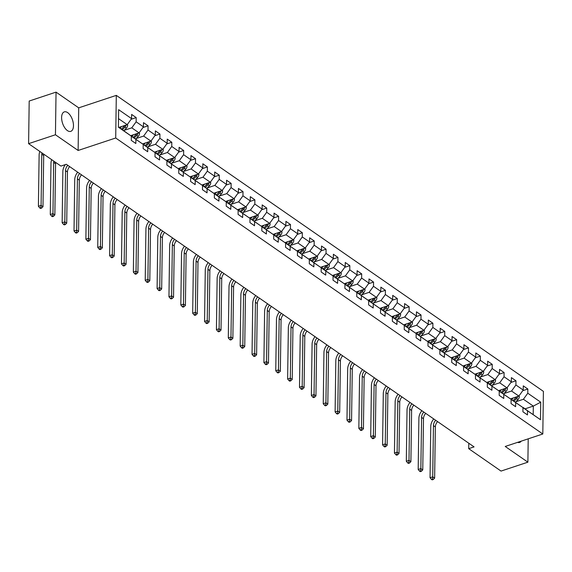 <?xml version="1.0" encoding="UTF-8"?>
<svg xmlns="http://www.w3.org/2000/svg" width="572" height="572" viewBox="0 0 572 572"><rect width="100%" height="100%" fill="white"/><g stroke="black" fill="none" stroke-linecap="round" stroke-linejoin="round"><path stroke-width="0.86" d="M67.41 130.602A10.267 5.248 71.6 0 0 70.771 131.36A10.267 5.248 71.6 0 0 73.245 122.901A10.267 5.248 71.6 0 0 67.66 112.627A10.267 5.248 71.6 0 0 64.307 111.869A10.267 5.248 71.6 0 0 61.833 120.327A10.267 5.248 71.6 0 0 67.41 130.602M517.581 442.363A10.267 5.248 71.6 0 0 519.626 442.435A10.267 5.248 71.6 0 0 521.221 441.155M56.042 92.128L55.448 134.763L78.121 150.472L78.714 107.843L56.042 92.128L29.193 101.037L28.6 143.665L60.932 166.073L66.302 164.293L474.074 446.889L468.704 448.67L501.036 471.078L527.884 462.176L528.213 438.831M78.714 107.843L116.302 95.374L543.4 391.362L542.807 433.998L115.708 138.002L116.302 95.374M118.397 126.934L131.324 136.15L131.267 140.355L135.836 143.515L135.893 139.311L143.193 144.373L143.136 148.577L147.698 151.744L147.762 147.533L155.062 152.595L155.005 156.799L159.567 159.967L159.631 155.763L166.931 160.825L166.874 165.029L171.436 168.189L171.493 163.985L178.8 169.047L178.743 173.252L183.305 176.419L183.362 172.208L190.669 177.27L190.605 181.474L195.174 184.642L195.231 180.437L202.538 185.5L202.474 189.704L207.043 192.864L207.1 188.66L214.4 193.722L214.343 197.926L218.912 201.094L218.969 196.882L226.269 201.945L226.212 206.149L230.773 209.316L230.838 205.112L238.138 210.174L238.081 214.378L242.642 217.539L242.707 213.335L250.007 218.397L249.95 222.601L254.511 225.768L254.569 221.557L261.876 226.619L261.819 230.831L266.38 233.991L266.438 229.787L273.745 234.849L273.688 239.053L278.249 242.213L278.307 238.009L285.614 243.071L285.55 247.276L290.118 250.443L290.176 246.232L297.476 251.294L297.419 255.505L301.987 258.666L302.045 254.461L309.345 259.524L309.288 263.728L313.856 266.888L313.914 262.684L321.214 267.746L321.157 271.95L325.718 275.118L325.783 270.906L333.083 275.969L333.026 280.18L337.587 283.34L337.644 279.136L344.952 284.198L344.895 288.402L349.456 291.563L349.513 287.358L356.821 292.421L356.764 296.625L361.325 299.792L361.382 295.581L368.69 300.643L368.625 304.855L373.194 308.015L373.251 303.811L380.559 308.873L380.494 313.077L385.063 316.237L385.12 312.033L392.421 317.095L392.363 321.3L396.932 324.467L396.989 320.256L404.29 325.318L404.232 329.529L408.794 332.69L408.858 328.485L416.159 333.548L416.101 337.752L420.663 340.912L420.727 336.708L428.028 341.77L427.97 345.974L432.532 349.142L432.589 344.93L439.897 349.993L439.839 354.204L444.401 357.364L444.458 353.16L451.766 358.222L451.708 362.426L456.27 365.587L456.327 361.382L463.635 366.445L463.57 370.649L468.139 373.816L468.196 369.605L475.496 374.667L475.439 378.878L480.008 382.039L480.065 377.835L487.365 382.897L487.308 387.101L491.877 390.261L491.934 386.057L499.234 391.119L499.177 395.323L503.739 398.491L503.803 394.287L511.103 399.342L511.046 403.553L515.608 406.713L515.665 402.509L522.972 407.571L522.915 411.776L527.477 414.936L527.534 410.732L540.468 419.698L540.712 402.18L533.311 406.106L523.423 399.256L515.887 401.751M131.324 136.15L118.397 127.184L118.64 109.674L131.574 118.633L131.631 114.429L136.193 117.596L131.102 119.283M540.712 402.18L527.784 393.221L527.842 389.017L523.273 385.85L523.216 390.054L515.915 384.992L515.973 380.788L511.404 377.627L511.347 381.831L504.046 376.769L504.104 372.565L499.542 369.405L499.478 373.609L492.177 368.547L492.235 364.343L487.673 361.175L487.616 365.379L480.308 360.317L480.366 356.113L475.804 352.953L475.747 357.157L468.439 352.095L468.497 347.89L463.935 344.73L463.878 348.934L456.57 343.872L456.635 339.668L452.066 336.5L452.009 340.705L444.701 335.642L444.766 331.438L440.197 328.278L440.14 332.482L432.84 327.42L432.897 323.216L428.328 320.048L428.271 324.26L420.971 319.197L421.028 314.993L416.466 311.826L416.402 316.03L409.102 310.968L409.159 306.764L404.597 303.603L404.533 307.808L397.233 302.745L397.29 298.541L392.728 295.374L392.671 299.585L385.364 294.523L385.421 290.319L380.859 287.151L380.802 291.355L373.495 286.293L373.552 282.089L368.99 278.929L368.933 283.133L361.626 278.071L361.69 273.866L357.121 270.699L357.064 274.91L349.764 269.848L349.821 265.644L345.252 262.476L345.195 266.681L337.895 261.618L337.952 257.414L333.383 254.254L333.326 258.458L326.026 253.396L326.083 249.192L321.521 246.024L321.457 250.236L314.157 245.173L314.214 240.969L309.652 237.802L309.595 242.006L302.288 236.944L302.345 232.74L297.783 229.579L297.726 233.784L290.419 228.721L290.476 224.517L285.914 221.35L285.857 225.561L278.55 220.499L278.614 216.295L274.045 213.127L273.988 217.331L266.681 212.269L266.745 208.065L262.176 204.905L262.119 209.109L254.819 204.047L254.876 199.843L250.307 196.675L250.25 200.886L242.95 195.824L243.007 191.62L238.445 188.453L238.381 192.657L231.081 187.595L231.138 183.39L226.576 180.23L226.512 184.434L219.212 179.372L219.269 175.168L214.707 172L214.65 176.212L207.343 171.15L207.4 166.945L202.838 163.778L202.781 167.982L195.474 162.92L195.538 158.716L190.969 155.555L190.912 159.76L183.605 154.697L183.669 150.493L179.1 147.326L179.043 151.537L171.743 146.475L171.8 142.271L167.231 139.103L167.174 143.307L159.874 138.245L159.931 134.041L155.369 130.881L155.305 135.085L148.005 130.023L148.062 125.819L143.5 122.651L143.436 126.862L136.136 121.8L136.193 117.596M143.193 144.373L131.324 136.236M124.238 130.33L131.774 127.835L139.082 132.89L130.695 135.671M131.66 136.129L135.893 139.311M136.136 121.8L131.774 127.835M143.436 126.862L139.082 132.89M155.062 152.595L143.193 144.466M136.107 138.56L143.643 136.057L150.944 141.12L142.564 143.901M143.529 144.351L147.762 147.533M148.005 130.023L143.643 136.057M155.305 135.085L150.944 141.12M166.931 160.825L155.062 152.688M147.976 146.782L155.512 144.28L162.813 149.342L154.433 152.123M155.398 152.574L159.631 155.763M159.874 138.245L155.512 144.28M167.174 143.307L162.813 149.342M178.8 169.047L166.931 160.911M159.845 155.005L167.381 152.51L174.682 157.565L166.302 160.346M167.267 160.803L171.493 163.985M171.743 146.475L167.381 152.51M179.043 151.537L174.682 157.565M190.669 177.27L178.8 169.14M171.714 163.234L179.25 160.732L186.551 165.794L178.171 168.576M179.129 169.026L183.362 172.208M183.605 154.697L179.25 160.732M190.912 159.76L186.551 165.794M202.538 185.5L190.669 177.363M183.576 171.457L191.112 168.954L198.42 174.017L190.04 176.798M190.998 177.249L195.231 180.437M195.474 162.92L191.112 168.954M202.781 167.982L198.42 174.017M214.4 193.722L202.531 185.585M195.445 179.679L202.981 177.184L210.289 182.239L201.902 185.021M202.867 185.478L207.1 188.66M207.343 171.15L202.981 177.184M214.65 176.212L210.289 182.239M226.269 201.945L214.4 193.815M207.314 187.909L214.85 185.407L222.158 190.469L213.771 193.25M214.736 193.701L218.969 196.882M219.212 179.372L214.85 185.407M226.512 184.434L222.158 190.469M238.138 210.174L226.269 202.038M219.183 196.132L226.719 193.629L234.027 198.691L225.64 201.473M226.605 201.923L230.838 205.112M231.081 187.595L226.719 193.629M238.381 192.657L234.027 198.691M250.007 218.397L238.138 210.26M231.052 204.354L238.588 201.859L245.888 206.914L237.509 209.695M238.474 210.153L242.707 213.335M242.95 195.824L238.588 201.859M250.25 200.886L245.888 206.914M261.876 226.619L250.007 218.49M242.921 212.584L250.457 210.081L257.757 215.143L249.378 217.925M250.343 218.375L254.569 221.557M254.819 204.047L250.457 210.081M262.119 209.109L257.757 215.143M273.745 234.849L261.876 226.712M254.79 220.806L262.326 218.304L269.627 223.366L261.247 226.147M262.205 226.598L266.438 229.787M266.681 212.269L262.326 218.304M273.988 217.331L269.627 223.366M285.614 243.071L273.745 234.935M266.652 229.029L274.195 226.533L281.495 231.588L273.116 234.37M274.074 234.827L278.307 238.009M278.55 220.499L274.195 226.533M285.857 225.561L281.495 231.588M297.476 251.294L285.607 243.164M278.521 237.258L286.057 234.756L293.365 239.818L284.978 242.6M285.943 243.05L290.176 246.232M290.419 228.721L286.057 234.756M297.726 233.784L293.365 239.818M309.345 259.524L297.476 251.387M290.39 245.481L297.926 242.978L305.233 248.041L296.847 250.822M297.812 251.272L302.045 254.461M302.288 236.944L297.926 242.978M309.595 242.006L305.233 248.041M321.214 267.746L309.345 259.609M302.259 253.703L309.795 251.208L317.102 256.263L308.716 259.044M309.681 259.502L313.914 262.684M314.157 245.173L309.795 251.208M321.457 250.236L317.102 256.263M333.083 275.969L321.214 267.839M314.128 261.933L321.664 259.431L328.964 264.493L320.585 267.274M321.55 267.725L325.783 270.906M326.026 253.396L321.664 259.431M333.326 258.458L328.964 264.493M344.952 284.198L333.083 276.062M325.997 270.156L333.533 267.653L340.833 272.715L332.454 275.497M333.419 275.954L337.644 279.136M337.895 261.618L333.533 267.653M345.195 266.681L340.833 272.715M356.821 292.421L344.952 284.284M337.866 278.378L345.402 275.883L352.702 280.945L344.323 283.719M345.288 284.177L349.513 287.358M349.764 269.848L345.402 275.883M357.064 274.91L352.702 280.945M368.69 300.643L356.821 292.514M349.735 286.608L357.271 284.105L364.571 289.167L356.192 291.949M357.15 292.399L361.382 295.581M361.626 278.071L357.271 284.105M368.933 283.133L364.571 289.167M380.559 308.873L368.683 300.736M361.597 294.83L369.133 292.328L376.44 297.39L368.061 300.171M369.019 300.629L373.251 303.811M373.495 286.293L369.133 292.328M380.802 291.355L376.44 297.39M392.421 317.095L380.552 308.959M373.466 303.053L381.002 300.557L388.309 305.62L379.922 308.394M380.888 308.851L385.12 312.033M385.364 294.523L381.002 300.557M392.671 299.585L388.309 305.62M404.29 325.318L392.421 317.188M385.335 311.282L392.871 308.78L400.178 313.842L391.791 316.623M392.757 317.074L396.989 320.256M397.233 302.745L392.871 308.78M404.533 307.808L400.178 313.842M416.159 333.548L404.29 325.411M397.204 319.505L404.74 317.002L412.047 322.065L403.66 324.846M404.626 325.304L408.858 328.485M409.102 310.968L404.74 317.002M416.402 316.03L412.047 322.065M428.028 341.77L416.159 333.633M409.073 327.727L416.609 325.232L423.909 330.294L415.529 333.068M416.495 333.526L420.727 336.708M420.971 319.197L416.609 325.232M428.271 324.26L423.909 330.294M439.897 349.993L428.028 341.863M420.942 335.957L428.478 333.455L435.778 338.517L427.398 341.298M428.364 341.749L432.589 344.93M432.84 327.42L428.478 333.455M440.14 332.482L435.778 338.517M451.766 358.222L439.897 350.085M432.811 344.18L440.347 341.677L447.647 346.739L439.267 349.521M440.226 349.978L444.458 353.16M444.701 335.642L440.347 341.677M452.009 340.705L447.647 346.739M463.635 366.445L451.766 358.308M444.673 352.402L452.216 349.907L459.516 354.969L451.136 357.743M452.094 358.201L456.327 361.382M456.57 343.872L452.216 349.907M463.878 348.934L459.516 354.969M475.496 374.667L463.627 366.538M456.542 360.632L464.078 358.129L471.385 363.191L462.998 365.973M463.963 366.423L468.196 369.605M468.439 352.095L464.078 358.129M475.747 357.157L471.385 363.191M487.365 382.897L475.496 374.76M468.411 368.854L475.947 366.352L483.254 371.414L474.867 374.195M475.832 374.653L480.065 377.835M480.308 360.317L475.947 366.352M487.616 365.379L483.254 371.414M499.234 391.119L487.365 382.983M480.28 377.077L487.816 374.581L495.123 379.644L486.736 382.418M487.702 382.875L491.934 386.057M492.177 368.547L487.816 374.581M499.478 373.609L495.123 379.644M511.103 399.342L499.234 391.212M492.149 385.306L499.685 382.804L506.985 387.866L498.605 390.647M499.571 391.098L503.803 394.287M504.046 376.769L499.685 382.804M511.347 381.831L506.985 387.866M522.972 407.571L511.103 399.435M504.018 393.529L511.554 391.026L518.854 396.089L510.474 398.87M511.439 399.327L515.665 402.509M515.915 384.992L511.554 391.026M523.216 390.054L518.854 396.089M540.468 419.698L522.972 407.657M525.139 408.816L533.311 406.106L533.197 414.407M523.308 407.55L527.534 410.732M527.784 393.221L523.423 399.256M55.448 134.763L28.6 143.665M78.121 150.472L115.708 138.002M542.807 433.998L505.219 446.46L527.884 462.176M468.783 443.221L468.704 448.67M119.04 127.377L127.213 124.667L118.511 118.64M131.574 118.633L127.213 124.667M527.842 389.017L522.751 390.705M515.973 380.788L510.882 382.475M504.104 372.565L499.013 374.252M492.235 364.343L487.144 366.03M480.366 356.113L475.275 357.8M468.497 347.89L463.406 349.578M456.635 339.668L451.544 341.355M444.766 331.438L439.675 333.126M432.897 323.216L427.806 324.903M421.028 314.993L415.937 316.681M409.159 306.764L404.068 308.451M397.29 298.541L392.199 300.228M385.421 290.319L380.33 292.006M373.552 282.089L368.468 283.776M361.69 273.866L356.599 275.554M349.821 265.644L344.73 267.331M337.952 257.414L332.861 259.102M326.083 249.192L320.992 250.879M314.214 240.969L309.123 242.657M302.345 232.74L297.254 234.427M290.476 224.517L285.385 226.205M278.614 216.295L273.523 217.982M266.745 208.065L261.654 209.752M254.876 199.843L249.785 201.53M243.007 191.62L237.916 193.307M231.138 183.39L226.047 185.078M219.269 175.168L214.178 176.855M207.4 166.945L202.309 168.633M195.538 158.716L190.447 160.403M183.669 150.493L178.578 152.181M171.8 142.271L166.709 143.958M159.931 134.041L154.84 135.728M148.062 125.819L142.971 127.506M513.206 397.962L511.697 399.506M519.083 395.781L519.312 396.675A3.489 2.481 124.7 0 1 517.989 399.592L515.501 402.145M516.416 396.904A3.489 2.481 124.7 0 1 515.629 397.962L513.148 400.507M514.056 401.144L516.545 398.591A3.489 2.481 -55.3 0 0 517.717 396.582L517.746 396.46M437.573 421.593A6.578 4.676 -55.3 0 0 435.349 426.934L434.634 478.142L432.732 476.826L432.475 478.986L431.402 479.343L432.16 479.872L433.24 479.515L432.475 478.986M435.671 420.277A6.578 4.676 -55.3 0 0 433.447 425.611L432.732 476.826L430.044 477.72L430.766 426.505A9.874 7.021 124.7 0 1 433.733 418.933M430.044 477.72L431.402 479.343M433.24 479.515L434.634 478.142M501.337 389.739L499.835 391.284M507.214 387.551L507.443 388.445A3.489 2.481 124.7 0 1 506.12 391.37L503.639 393.915M504.547 388.674A3.489 2.481 124.7 0 1 503.76 389.732L501.279 392.285M502.187 392.914L504.676 390.369A3.489 2.481 -55.3 0 0 505.848 388.352L505.877 388.231M425.704 413.37A6.578 4.676 -55.3 0 0 423.48 418.704L422.765 469.919L420.863 468.604L420.606 470.763L419.533 471.121L420.298 471.643L421.371 471.292L420.606 470.763M423.802 412.054A6.578 4.676 -55.3 0 0 421.578 417.388L420.863 468.604L418.182 469.49L418.897 418.275A9.874 7.021 124.7 0 1 421.864 410.703M418.182 469.49L419.533 471.121M421.371 471.292L422.765 469.919M489.468 381.517L487.966 383.054M495.345 379.329L495.574 380.223A3.489 2.481 124.7 0 1 494.251 383.147L491.77 385.692M492.678 380.452A3.489 2.481 124.7 0 1 491.899 381.51L489.41 384.062M490.326 384.691L492.807 382.139A3.489 2.481 -55.3 0 0 493.986 380.13L494.008 380.008M413.842 405.148A6.578 4.676 -55.3 0 0 411.611 410.481L410.896 461.697L408.994 460.374L408.737 462.541L407.664 462.891L408.429 463.42L409.502 463.063L408.737 462.541M411.94 403.825A6.578 4.676 -55.3 0 0 409.709 409.166L408.994 460.374L406.313 461.268L407.028 410.053A9.874 7.021 124.7 0 1 409.995 402.481M406.313 461.268L407.664 462.891M409.502 463.063L410.896 461.697M477.599 373.287L476.097 374.832M483.476 371.106L483.705 372A3.489 2.481 124.7 0 1 482.389 374.917L479.901 377.47M480.809 372.222A3.489 2.481 124.7 0 1 480.03 373.287L477.541 375.833M478.457 376.469L480.938 373.916A3.489 2.481 -55.3 0 0 482.117 371.907L482.139 371.786M401.973 396.918A6.578 4.676 -55.3 0 0 399.742 402.259L399.027 453.467L397.125 452.152L396.875 454.311L395.795 454.668L396.56 455.198L397.633 454.84L396.875 454.311M400.071 395.602A6.578 4.676 -55.3 0 0 397.84 400.936L397.125 452.152L394.444 453.045L395.159 401.83A9.874 7.021 124.7 0 1 398.126 394.258M394.444 453.045L395.795 454.668M397.633 454.84L399.027 453.467M465.73 365.065L464.228 366.609M471.607 362.877L471.836 363.771A3.489 2.481 124.7 0 1 470.52 366.695L468.032 369.24M468.94 363.999A3.489 2.481 124.7 0 1 468.161 365.058L465.672 367.61M466.588 368.239L469.076 365.694A3.489 2.481 -55.3 0 0 470.248 363.678L470.27 363.556M390.104 388.695A6.578 4.676 -55.3 0 0 387.88 394.029L387.165 445.245L385.263 443.929L385.006 446.088L383.934 446.446L384.691 446.968L385.764 446.618L385.006 446.088M388.202 387.38A6.578 4.676 -55.3 0 0 385.978 392.714L385.263 443.929L382.575 444.816L383.29 393.6A9.874 7.021 124.7 0 1 386.257 386.028M382.575 444.816L383.934 446.446M385.764 446.618L387.165 445.245M453.861 356.842L452.359 358.379M459.738 354.654L459.967 355.548A3.489 2.481 124.7 0 1 458.651 358.472L456.163 361.018M457.071 355.777A3.489 2.481 124.7 0 1 456.292 356.835L453.803 359.388M454.719 360.017L457.207 357.464A3.489 2.481 -55.3 0 0 458.379 355.455L458.408 355.334M378.235 380.473A6.578 4.676 -55.3 0 0 376.011 385.807L375.296 437.022L373.394 435.7L373.137 437.866L372.065 438.216L372.822 438.745L373.895 438.388L373.137 437.866M376.333 379.15A6.578 4.676 -55.3 0 0 374.109 384.491L373.394 435.7L370.706 436.593L371.421 385.378A9.874 7.021 124.7 0 1 374.388 377.806M370.706 436.593L372.065 438.216M373.895 438.388L375.296 437.022M441.999 348.613L440.49 350.157M447.869 346.432L448.105 347.326A3.489 2.481 124.7 0 1 446.782 350.243L444.294 352.795M445.209 347.547A3.489 2.481 124.7 0 1 444.423 348.613L441.934 351.158M442.85 351.794L445.338 349.242A3.489 2.481 -55.3 0 0 446.51 347.233L446.539 347.111M366.366 372.243A6.578 4.676 -55.3 0 0 364.142 377.584L363.427 428.793L361.525 427.477L361.268 429.636L360.196 429.994L360.953 430.523L362.026 430.165L361.268 429.636M364.464 370.928A6.578 4.676 -55.3 0 0 362.24 376.262L361.525 427.477L358.837 428.371L359.552 377.155A9.874 7.021 124.7 0 1 362.519 369.583M358.837 428.371L360.196 429.994M362.026 430.165L363.427 428.793M430.13 340.39L428.621 341.934M436.007 338.202L436.236 339.096A3.489 2.481 124.7 0 1 434.913 342.02L432.425 344.566M433.34 339.325A3.489 2.481 124.7 0 1 432.554 340.383L430.072 342.935M430.981 343.565L433.469 341.019A3.489 2.481 -55.3 0 0 434.641 339.003L434.67 338.881M354.497 364.021A6.578 4.676 -55.3 0 0 352.273 369.355L351.558 420.57L349.656 419.255L349.399 421.414L348.327 421.771L349.084 422.293L350.164 421.943L349.399 421.414M352.595 362.705A6.578 4.676 -55.3 0 0 350.371 368.039L349.656 419.255L346.968 420.141L347.683 368.926A9.874 7.021 124.7 0 1 350.657 361.354M346.968 420.141L348.327 421.771M350.164 421.943L351.558 420.57M418.261 332.168L416.759 333.705M424.138 329.98L424.367 330.873A3.489 2.481 124.7 0 1 423.044 333.798L420.563 336.343M421.471 331.102A3.489 2.481 124.7 0 1 420.685 332.16L418.203 334.713M419.112 335.342L421.6 332.79A3.489 2.481 -55.3 0 0 422.772 330.78L422.801 330.659M342.628 355.798A6.578 4.676 -55.3 0 0 340.404 361.132L339.689 412.348L337.787 411.025L337.53 413.191L336.458 413.542L337.223 414.071L338.295 413.713L337.53 413.191M340.726 354.476A6.578 4.676 -55.3 0 0 338.502 359.817L337.787 411.025L335.106 411.919L335.821 360.703A9.874 7.021 124.7 0 1 338.788 353.131M335.106 411.919L336.458 413.542M338.295 413.713L339.689 412.348M406.392 323.938L404.89 325.482M412.269 321.757L412.498 322.651A3.489 2.481 124.7 0 1 411.175 325.568L408.694 328.121M409.602 322.873A3.489 2.481 124.7 0 1 408.823 323.938L406.334 326.483M407.25 327.12L409.731 324.567A3.489 2.481 -55.3 0 0 410.911 322.558L410.932 322.436M330.759 347.569A6.578 4.676 -55.3 0 0 328.535 352.91L327.82 404.118L325.918 402.802L325.661 404.962L324.589 405.319L325.354 405.848L326.426 405.491L325.661 404.962M328.857 346.253A6.578 4.676 -55.3 0 0 326.633 351.587L325.918 402.802L323.237 403.696L323.952 352.481A9.874 7.021 124.7 0 1 326.919 344.909M323.237 403.696L324.589 405.319M326.426 405.491L327.82 404.118M394.523 315.715L393.021 317.26M400.4 313.527L400.629 314.421A3.489 2.481 124.7 0 1 399.313 317.346L396.825 319.891M397.733 314.65A3.489 2.481 124.7 0 1 396.954 315.708L394.466 318.261M395.381 318.89L397.862 316.345A3.489 2.481 -55.3 0 0 399.041 314.328L399.063 314.207M318.897 339.346A6.578 4.676 -55.3 0 0 316.666 344.68L315.951 395.896L314.049 394.58L313.799 396.739L312.72 397.097L313.485 397.619L314.557 397.268L313.799 396.739M316.995 338.031A6.578 4.676 -55.3 0 0 314.764 343.364L314.049 394.58L311.368 395.466L312.083 344.251A9.874 7.021 124.7 0 1 315.05 336.679M311.368 395.466L312.72 397.097M314.557 397.268L315.951 395.896M382.654 307.493L381.152 309.03M388.531 305.305L388.76 306.199A3.489 2.481 124.7 0 1 387.444 309.123L384.956 311.668M385.864 306.428A3.489 2.481 124.7 0 1 385.085 307.486L382.596 310.031M383.512 310.667L386 308.115A3.489 2.481 -55.3 0 0 387.172 306.106L387.194 305.984M307.028 331.124A6.578 4.676 -55.3 0 0 304.805 336.458L304.082 387.673L302.18 386.35L301.93 388.517L300.858 388.867L301.616 389.396L302.688 389.039L301.93 388.517M305.126 329.801A6.578 4.676 -55.3 0 0 302.903 335.142L302.18 386.35L299.499 387.244L300.214 336.029A9.874 7.021 124.7 0 1 303.181 328.457M299.499 387.244L300.858 388.867M302.688 389.039L304.082 387.673M370.785 299.263L369.283 300.808M376.662 297.082L376.891 297.976A3.489 2.481 124.7 0 1 375.575 300.893L373.087 303.446M373.995 298.198A3.489 2.481 124.7 0 1 373.216 299.263L370.727 301.809M371.643 302.445L374.131 299.892A3.489 2.481 -55.3 0 0 375.303 297.876L375.332 297.762M295.159 322.894A6.578 4.676 -55.3 0 0 292.935 328.235L292.22 379.443L290.319 378.128L290.061 380.287L288.989 380.645L289.747 381.174L290.819 380.816L290.061 380.287M293.257 321.578A6.578 4.676 -55.3 0 0 291.034 326.912L290.319 378.128L287.63 379.022L288.345 327.806A9.874 7.021 124.7 0 1 291.312 320.234M287.63 379.022L288.989 380.645M290.819 380.816L292.22 379.443M358.923 291.041L357.414 292.585M364.793 288.853L365.022 289.747A3.489 2.481 124.7 0 1 363.706 292.671L361.218 295.216M362.133 289.975A3.489 2.481 124.7 0 1 361.347 291.034L358.858 293.586M359.774 294.215L362.262 291.67A3.489 2.481 -55.3 0 0 363.435 289.654L363.463 289.532M283.29 314.671A6.578 4.676 -55.3 0 0 281.067 320.005L280.351 371.221L278.45 369.905L278.192 372.065L277.12 372.422L277.878 372.944L278.95 372.594L278.192 372.065M281.388 313.356A6.578 4.676 -55.3 0 0 279.165 318.69L278.45 369.905L275.761 370.792L276.476 319.576A9.874 7.021 124.7 0 1 279.443 312.005M275.761 370.792L277.12 372.422M278.95 372.594L280.351 371.221M347.054 282.818L345.545 284.356M352.931 280.63L353.16 281.524A3.489 2.481 124.7 0 1 351.837 284.448L349.349 286.994M350.264 281.753A3.489 2.481 124.7 0 1 349.478 282.811L346.997 285.356M347.905 285.993L350.393 283.44A3.489 2.481 -55.3 0 0 351.565 281.431L351.594 281.31M271.421 306.449A6.578 4.676 -55.3 0 0 269.197 311.783L268.483 362.998L266.581 361.676L266.323 363.842L265.251 364.192L266.009 364.721L267.088 364.364L266.323 363.842M269.519 305.126A6.578 4.676 -55.3 0 0 267.296 310.467L266.581 361.676L263.892 362.569L264.607 311.354A9.874 7.021 124.7 0 1 267.582 303.782M263.892 362.569L265.251 364.192M267.088 364.364L268.483 362.998M335.185 274.589L333.683 276.133M341.062 272.408L341.291 273.302A3.489 2.481 124.7 0 1 339.968 276.219L337.487 278.771M338.395 273.523A3.489 2.481 124.7 0 1 337.609 274.589L335.128 277.134M336.036 277.77L338.524 275.218A3.489 2.481 -55.3 0 0 339.697 273.202L339.725 273.087M259.552 298.219A6.578 4.676 -55.3 0 0 257.328 303.56L256.613 354.769L254.712 353.453L254.454 355.612L253.382 355.97L254.14 356.499L255.219 356.142L254.454 355.612M257.65 296.904A6.578 4.676 -55.3 0 0 255.427 302.238L254.712 353.453L252.03 354.347L252.745 303.131A9.874 7.021 124.7 0 1 255.713 295.56M252.03 354.347L253.382 355.97M255.219 356.142L256.613 354.769M323.316 266.366L321.814 267.91M329.193 264.178L329.422 265.072A3.489 2.481 124.7 0 1 328.099 267.996L325.618 270.542M326.526 265.301A3.489 2.481 124.7 0 1 325.747 266.359L323.259 268.911M324.167 269.541L326.655 266.995A3.489 2.481 -55.3 0 0 327.835 264.979L327.856 264.857M247.683 289.997A6.578 4.676 -55.3 0 0 245.459 295.331L244.744 346.546L242.843 345.231L242.585 347.39L241.513 347.747L242.278 348.269L243.35 347.919L242.585 347.39M245.781 288.681A6.578 4.676 -55.3 0 0 243.558 294.015L242.843 345.231L240.161 346.117L240.876 294.902A9.874 7.021 124.7 0 1 243.844 287.33M240.161 346.117L241.513 347.747M243.35 347.919L244.744 346.546M311.447 258.144L309.945 259.681M317.324 255.956L317.553 256.849A3.489 2.481 124.7 0 1 316.237 259.767L313.749 262.319M314.657 257.078A3.489 2.481 124.7 0 1 313.878 258.136L311.39 260.682M312.305 261.318L314.786 258.766A3.489 2.481 -55.3 0 0 315.966 256.757L315.987 256.635M235.821 281.774A6.578 4.676 -55.3 0 0 233.59 287.108L232.875 338.324L230.974 337.001L230.723 339.167L229.644 339.518L230.409 340.047L231.481 339.689L230.723 339.167M233.919 280.452A6.578 4.676 -55.3 0 0 231.689 285.793L230.974 337.001L228.292 337.895L229.007 286.679A9.874 7.021 124.7 0 1 231.975 279.107M228.292 337.895L229.644 339.518M231.481 339.689L232.875 338.324M299.578 249.914L298.076 251.458M305.455 247.733L305.684 248.627A3.489 2.481 124.7 0 1 304.368 251.544L301.88 254.097M302.788 248.849A3.489 2.481 124.7 0 1 302.009 249.914L299.521 252.459M300.436 253.096L302.917 250.543A3.489 2.481 -55.3 0 0 304.097 248.527L304.118 248.412M223.952 273.545A6.578 4.676 -55.3 0 0 221.722 278.886L221.007 330.094L219.105 328.778L218.854 330.938L217.775 331.295L218.54 331.824L219.612 331.467L218.854 330.938M222.05 272.229A6.578 4.676 -55.3 0 0 219.82 277.563L219.105 328.778L216.423 329.672L217.138 278.457A9.874 7.021 124.7 0 1 220.106 270.885M216.423 329.672L217.775 331.295M219.612 331.467L221.007 330.094M287.709 241.691L286.207 243.236M293.586 239.504L293.815 240.397A3.489 2.481 124.7 0 1 292.499 243.322L290.011 245.867M290.919 240.626A3.489 2.481 124.7 0 1 290.14 241.684L287.652 244.237M288.567 244.866L291.055 242.321A3.489 2.481 -55.3 0 0 292.228 240.304L292.249 240.183M212.083 265.322A6.578 4.676 -55.3 0 0 209.86 270.656L209.145 321.872L207.243 320.556L206.985 322.715L205.913 323.073L206.671 323.595L207.743 323.244L206.985 322.715M210.181 264.007A6.578 4.676 -55.3 0 0 207.958 269.34L207.243 320.556L204.554 321.443L205.269 270.227A9.874 7.021 124.7 0 1 208.237 262.655M204.554 321.443L205.913 323.073M207.743 323.244L209.145 321.872M275.84 233.469L274.338 235.006M281.717 231.281L281.946 232.175A3.489 2.481 124.7 0 1 280.63 235.092L278.142 237.645M279.05 232.404A3.489 2.481 124.7 0 1 278.271 233.462L275.783 236.007M276.698 236.644L279.186 234.091A3.489 2.481 -55.3 0 0 280.359 232.082L280.387 231.96M200.214 257.1A6.578 4.676 -55.3 0 0 197.991 262.434L197.276 313.649L195.374 312.326L195.116 314.486L194.044 314.843L194.802 315.372L195.874 315.015L195.116 314.486M198.312 255.777A6.578 4.676 -55.3 0 0 196.089 261.118L195.374 312.326L192.685 313.22L193.4 262.005A9.874 7.021 124.7 0 1 196.368 254.433M192.685 313.22L194.044 314.843M195.874 315.015L197.276 313.649M263.978 225.239L262.469 226.784M269.855 223.059L270.084 223.952A3.489 2.481 124.7 0 1 268.761 226.869L266.273 229.422M267.188 224.174A3.489 2.481 124.7 0 1 266.402 225.239L263.914 227.785M264.829 228.421L267.317 225.868A3.489 2.481 -55.3 0 0 268.49 223.852L268.518 223.738M188.345 248.87A6.578 4.676 -55.3 0 0 186.122 254.211L185.407 305.419L183.505 304.104L183.247 306.263L182.175 306.621L182.933 307.15L184.005 306.792L183.247 306.263M186.443 247.554A6.578 4.676 -55.3 0 0 184.22 252.888L183.505 304.104L180.816 304.998L181.531 253.782A9.874 7.021 124.7 0 1 184.499 246.21M180.816 304.998L182.175 306.621M184.005 306.792L185.407 305.419M252.109 217.017L250.6 218.561M257.986 214.829L258.215 215.723A3.489 2.481 124.7 0 1 256.892 218.647L254.404 221.192M255.319 215.951A3.489 2.481 124.7 0 1 254.533 217.01L252.052 219.562M252.96 220.191L255.448 217.646A3.489 2.481 -55.3 0 0 256.621 215.63L256.649 215.508M176.476 240.648A6.578 4.676 -55.3 0 0 174.253 245.981L173.538 297.197L171.636 295.881L171.378 298.041L170.306 298.398L171.064 298.92L172.143 298.57L171.378 298.041M174.574 239.332A6.578 4.676 -55.3 0 0 172.351 244.666L171.636 295.881L168.947 296.768L169.662 245.552A9.874 7.021 124.7 0 1 172.637 237.981M168.947 296.768L170.306 298.398M172.143 298.57L173.538 297.197M240.24 208.794L238.738 210.332M246.117 206.606L246.346 207.5A3.489 2.481 124.7 0 1 245.023 210.417L242.542 212.97M243.45 207.729A3.489 2.481 124.7 0 1 242.664 208.787L240.183 211.333M241.091 211.969L243.579 209.416A3.489 2.481 -55.3 0 0 244.752 207.407L244.78 207.286M164.607 232.425A6.578 4.676 -55.3 0 0 162.384 237.759L161.669 288.974L159.767 287.652L159.509 289.811L158.437 290.168L159.202 290.698L160.274 290.34L159.509 289.811M162.705 231.102A6.578 4.676 -55.3 0 0 160.482 236.436L159.767 287.652L157.085 288.545L157.8 237.33A9.874 7.021 124.7 0 1 160.768 229.758M157.085 288.545L158.437 290.168M160.274 290.34L161.669 288.974M228.371 200.565L226.869 202.109M234.248 198.384L234.477 199.278A3.489 2.481 124.7 0 1 233.154 202.195L230.673 204.747M231.581 199.499A3.489 2.481 124.7 0 1 230.802 200.565L228.314 203.11M229.229 203.746L231.71 201.194A3.489 2.481 -55.3 0 0 232.89 199.178L232.911 199.063M152.745 224.195A6.578 4.676 -55.3 0 0 150.515 229.536L149.8 280.745L147.898 279.429L147.64 281.588L146.568 281.946L147.333 282.475L148.405 282.118L147.64 281.588M150.836 222.88A6.578 4.676 -55.3 0 0 148.613 228.214L147.898 279.429L145.216 280.323L145.931 229.107A9.874 7.021 124.7 0 1 148.899 221.536M145.216 280.323L146.568 281.946M148.405 282.118L149.8 280.745M216.502 192.342L215 193.887M222.379 190.154L222.608 191.048A3.489 2.481 124.7 0 1 221.292 193.972L218.804 196.518M219.712 191.277A3.489 2.481 124.7 0 1 218.933 192.335L216.445 194.888M217.36 195.517L219.841 192.971A3.489 2.481 -55.3 0 0 221.021 190.955L221.042 190.833M140.876 215.973A6.578 4.676 -55.3 0 0 138.646 221.307L137.931 272.522L136.029 271.207L135.779 273.366L134.699 273.723L135.464 274.245L136.536 273.895L135.779 273.366M138.975 214.657A6.578 4.676 -55.3 0 0 136.744 219.991L136.029 271.207L133.347 272.093L134.062 220.878A9.874 7.021 124.7 0 1 137.03 213.306M133.347 272.093L134.699 273.723M136.536 273.895L137.931 272.522M204.633 184.12L203.132 185.657M210.51 181.932L210.739 182.825A3.489 2.481 124.7 0 1 209.423 185.743L206.935 188.295M207.843 183.054A3.489 2.481 124.7 0 1 207.064 184.112L204.576 186.658M205.491 187.294L207.979 184.742A3.489 2.481 -55.3 0 0 209.152 182.733L209.173 182.611M129.007 207.75A6.578 4.676 -55.3 0 0 126.784 213.084L126.069 264.3L124.167 262.977L123.91 265.136L122.837 265.494L123.595 266.023L124.667 265.665L123.91 265.136M127.106 206.428A6.578 4.676 -55.3 0 0 124.882 211.762L124.167 262.977L121.478 263.871L122.194 212.655A9.874 7.021 124.7 0 1 125.161 205.083M121.478 263.871L122.837 265.494M124.667 265.665L126.069 264.3M192.764 175.89L191.262 177.434M198.641 173.709L198.87 174.603A3.489 2.481 124.7 0 1 197.554 177.52L195.066 180.073M195.974 174.825A3.489 2.481 124.7 0 1 195.195 175.89L192.707 178.435M193.622 179.072L196.11 176.519A3.489 2.481 -55.3 0 0 197.283 174.503L197.311 174.388M117.138 199.521A6.578 4.676 -55.3 0 0 114.915 204.855L114.2 256.07L112.298 254.755L112.04 256.914L110.968 257.271L111.726 257.8L112.798 257.443L112.04 256.914M115.237 198.205A6.578 4.676 -55.3 0 0 113.013 203.539L112.298 254.755L109.609 255.648L110.325 204.433A9.874 7.021 124.7 0 1 113.292 196.861M109.609 255.648L110.968 257.271M112.798 257.443L114.2 256.07M180.902 167.667L179.393 169.212M186.772 165.48L187.001 166.373A3.489 2.481 124.7 0 1 185.685 169.298L183.197 171.843M184.112 166.602A3.489 2.481 124.7 0 1 183.326 167.66L180.838 170.213M181.753 170.842L184.241 168.297A3.489 2.481 -55.3 0 0 185.414 166.28L185.442 166.159M105.269 191.298A6.578 4.676 -55.3 0 0 103.046 196.632L102.331 247.848L100.429 246.532L100.171 248.691L99.099 249.049L99.857 249.571L100.929 249.22L100.171 248.691M103.368 189.983A6.578 4.676 -55.3 0 0 101.144 195.317L100.429 246.532L97.74 247.419L98.455 196.203A9.874 7.021 124.7 0 1 101.423 188.631M97.74 247.419L99.099 249.049M100.929 249.22L102.331 247.848M169.033 159.445L167.524 160.982M174.91 157.257L175.139 158.151A3.489 2.481 124.7 0 1 173.816 161.068L171.328 163.621M172.243 158.38A3.489 2.481 124.7 0 1 171.457 159.438L168.976 161.983M169.884 162.62L172.372 160.067A3.489 2.481 -55.3 0 0 173.545 158.058L173.573 157.936M93.4 183.076A6.578 4.676 -55.3 0 0 91.177 188.41L90.462 239.625L88.56 238.302L88.302 240.462L87.23 240.819L87.988 241.348L89.068 240.991L88.302 240.462M91.499 181.753A6.578 4.676 -55.3 0 0 89.275 187.087L88.56 238.302L85.871 239.196L86.586 187.981A9.874 7.021 124.7 0 1 89.561 180.409M85.871 239.196L87.23 240.819M89.068 240.991L90.462 239.625M157.164 151.215L155.663 152.76M163.041 149.035L163.27 149.928A3.489 2.481 124.7 0 1 161.947 152.846L159.466 155.398M160.375 150.15A3.489 2.481 124.7 0 1 159.588 151.215L157.107 153.761M158.015 154.397L160.503 151.845A3.489 2.481 -55.3 0 0 161.676 149.828L161.704 149.714M81.531 174.846A6.578 4.676 -55.3 0 0 79.308 180.18L78.593 231.395L76.691 230.08L76.433 232.239L75.361 232.597L76.119 233.126L77.199 232.768L76.433 232.239M79.63 173.53A6.578 4.676 -55.3 0 0 77.406 178.864L76.691 230.08L74.01 230.974L74.725 179.758A9.874 7.021 124.7 0 1 77.692 172.186M74.01 230.974L75.361 232.597M77.199 232.768L78.593 231.395M145.295 142.993L143.794 144.537M151.172 140.805L151.401 141.699A3.489 2.481 124.7 0 1 150.078 144.623L147.597 147.168M148.505 141.927A3.489 2.481 124.7 0 1 147.726 142.986L145.238 145.538M146.153 146.167L148.634 143.622A3.489 2.481 -55.3 0 0 149.814 141.606L149.835 141.484M69.662 166.624A6.578 4.676 -55.3 0 0 67.439 171.957L66.724 223.173L64.822 221.857L64.564 224.017L63.492 224.374L64.257 224.896L65.33 224.546L64.564 224.017M67.761 165.308A6.578 4.676 -55.3 0 0 65.537 170.642L64.822 221.857L62.141 222.744L62.856 171.529A9.874 7.021 124.7 0 1 65.308 164.622M62.141 222.744L63.492 224.374M65.33 224.546L66.724 223.173M133.426 134.77L131.925 136.308M139.303 132.582L139.532 133.476A3.489 2.481 124.7 0 1 138.217 136.393L135.728 138.946M136.636 133.705A3.489 2.481 124.7 0 1 135.857 134.763L133.369 137.309M134.284 137.945L136.765 135.392A3.489 2.481 -55.3 0 0 137.945 133.383L137.966 133.262M55.713 162.455A6.578 4.676 -55.3 0 0 55.57 163.735L54.855 214.95L52.953 213.628L52.703 215.787L51.623 216.144L52.388 216.674L53.461 216.316L52.703 215.787M53.811 161.14A6.578 4.676 -55.3 0 0 53.668 162.412L52.953 213.628L50.272 214.521L50.987 163.306A9.874 7.021 124.7 0 1 51.687 159.667M50.272 214.521L51.623 216.144M53.461 216.316L54.855 214.95M121.557 126.541L120.056 128.085M127.434 124.36L127.663 125.254A3.489 2.481 124.7 0 1 126.348 128.171L123.859 130.723M124.767 125.475A3.489 2.481 124.7 0 1 123.988 126.541L121.5 129.086M122.415 129.722L124.903 127.17A3.489 2.481 -55.3 0 0 126.076 125.154L126.097 125.039M43.844 154.233A6.578 4.676 -55.3 0 0 43.701 155.505L42.986 206.721L41.084 205.405L40.834 207.565L39.754 207.922L40.519 208.451L41.592 208.094L40.834 207.565M41.942 152.917A6.578 4.676 -55.3 0 0 41.799 154.19L41.084 205.405L38.403 206.299L39.118 155.083A9.874 7.021 124.7 0 1 39.825 151.444M38.403 206.299L39.754 207.922M41.592 208.094L42.986 206.721M519.29 396.603L518.654 396.16M515.629 397.962L514.85 397.418M517.989 399.592L516.545 398.591M435.349 426.934L433.447 425.611M516.337 397.039L517.717 396.582M507.421 388.374L506.785 387.93M503.76 389.732L502.981 389.196M506.12 391.37L504.676 390.369M423.48 418.704L421.578 417.388M504.468 388.81L505.848 388.352M495.552 380.151L494.916 379.708M491.899 381.51L491.119 380.966M494.251 383.147L492.807 382.139M411.611 410.481L409.709 409.166M492.599 380.587L493.986 380.13M483.69 371.929L483.047 371.485M480.03 373.287L479.25 372.744M482.389 374.917L480.938 373.916M399.742 402.259L397.84 400.936M480.73 372.365L482.117 371.907M471.821 363.699L471.178 363.256M468.161 365.058L467.381 364.521M470.52 366.695L469.076 365.694M387.88 394.029L385.978 392.714M468.861 364.135L470.248 363.678M459.952 355.477L459.309 355.033M456.292 356.835L455.512 356.292M458.651 358.472L457.207 357.464M376.011 385.807L374.109 384.491M456.999 355.913L458.379 355.455M448.083 347.254L447.447 346.811M444.423 348.613L443.643 348.069M446.782 350.243L445.338 349.242M364.142 377.584L362.24 376.262M445.13 347.69L446.51 347.233M436.214 339.024L435.578 338.581M432.554 340.383L431.774 339.847M434.913 342.02L433.469 341.019M352.273 369.355L350.371 368.039M433.261 339.461L434.641 339.003M424.345 330.802L423.709 330.359M420.685 332.16L419.905 331.617M423.044 333.798L421.6 332.79M340.404 361.132L338.502 359.817M421.392 331.238L422.772 330.78M412.476 322.579L411.84 322.136M408.823 323.938L408.036 323.394M411.175 325.568L409.731 324.567M328.535 352.91L326.633 351.587M409.523 323.016L410.911 322.558M400.614 314.35L399.971 313.906M396.954 315.708L396.174 315.172M399.313 317.346L397.862 316.345M316.666 344.68L314.764 343.364M397.654 314.786L399.041 314.328M388.745 306.127L388.102 305.684M385.085 307.486L384.305 306.942M387.444 309.123L386 308.115M304.805 336.458L302.903 335.142M385.785 306.563L387.172 306.106M376.877 297.905L376.233 297.461M373.216 299.263L372.436 298.72M375.575 300.893L374.131 299.892M292.935 328.235L291.034 326.912M373.916 298.341L375.303 297.876M365.007 289.675L364.364 289.232M361.347 291.034L360.567 290.497M363.706 292.671L362.262 291.67M281.067 320.005L279.165 318.69M362.055 290.111L363.435 289.654M353.138 281.453L352.502 281.009M349.478 282.811L348.698 282.268M351.837 284.448L350.393 283.44M269.197 311.783L267.296 310.467M350.186 281.889L351.565 281.431M341.269 273.23L340.633 272.787M337.609 274.589L336.829 274.045M339.968 276.219L338.524 275.218M257.328 303.56L255.427 302.238M338.317 273.666L339.697 273.202M329.4 265L328.764 264.557M325.747 266.359L324.96 265.823M328.099 267.996L326.655 266.995M245.459 295.331L243.558 294.015M326.448 265.437L327.835 264.979M317.539 256.778L316.895 256.335M313.878 258.136L313.098 257.593M316.237 259.767L314.786 258.766M233.59 287.108L231.689 285.793M314.579 257.214L315.966 256.757M305.67 248.555L305.026 248.112M302.009 249.914L301.229 249.371M304.368 251.544L302.917 250.543M221.722 278.886L219.82 277.563M302.71 248.992L304.097 248.527M293.801 240.326L293.157 239.882M290.14 241.684L289.361 241.148M292.499 243.322L291.055 242.321M209.86 270.656L207.958 269.34M290.841 240.762L292.228 240.304M281.932 232.103L281.288 231.66M278.271 233.462L277.492 232.918M280.63 235.092L279.186 234.091M197.991 262.434L196.089 261.118M278.979 232.539L280.359 232.082M270.063 223.881L269.426 223.438M266.402 225.239L265.623 224.696M268.761 226.869L267.317 225.868M186.122 254.211L184.22 252.888M267.11 224.317L268.49 223.852M258.194 215.651L257.557 215.208M254.533 217.01L253.753 216.473M256.892 218.647L255.448 217.646M174.253 245.981L172.351 244.666M255.241 216.087L256.621 215.63M246.325 207.429L245.688 206.985M242.664 208.787L241.885 208.244M245.023 210.417L243.579 209.416M162.384 237.759L160.482 236.436M243.372 207.865L244.752 207.407M234.456 199.206L233.819 198.763M230.802 200.565L230.015 200.021M233.154 202.195L231.71 201.194M150.515 229.536L148.613 228.214M231.503 199.642L232.89 199.178M222.594 190.977L221.95 190.533M218.933 192.335L218.154 191.799M221.292 193.972L219.841 192.971M138.646 221.307L136.744 219.991M219.634 191.413L221.021 190.955M210.725 182.754L210.081 182.311M207.064 184.112L206.285 183.569M209.423 185.743L207.979 184.742M126.784 213.084L124.882 211.762M207.765 183.19L209.152 182.733M198.856 174.531L198.212 174.088M195.195 175.89L194.416 175.347M197.554 177.52L196.11 176.519M114.915 204.855L113.013 203.539M195.903 174.968L197.283 174.503M186.987 166.302L186.35 165.859M183.326 167.66L182.547 167.124M185.685 169.298L184.241 168.297M103.046 196.632L101.144 195.317M184.034 166.738L185.414 166.28M175.118 158.079L174.481 157.636M171.457 159.438L170.678 158.894M173.816 161.068L172.372 160.067M91.177 188.41L89.275 187.087M172.165 158.515L173.545 158.058M163.249 149.857L162.612 149.414M159.588 151.215L158.809 150.672M161.947 152.846L160.503 151.845M79.308 180.18L77.406 178.864M160.296 150.293L161.676 149.828M151.38 141.627L150.743 141.184M147.726 142.986L146.94 142.449M150.078 144.623L148.634 143.622M67.439 171.957L65.537 170.642M148.427 142.063L149.814 141.606M139.518 133.405L138.874 132.961M135.857 134.763L135.078 134.22M138.217 136.393L136.765 135.392M55.57 163.735L53.668 162.412M136.558 133.841L137.945 133.383M127.649 125.182L127.005 124.739M123.988 126.541L123.209 125.997M126.348 128.171L124.903 127.17M43.701 155.505L41.799 154.19M124.689 125.618L126.076 125.154"/></g></svg>
